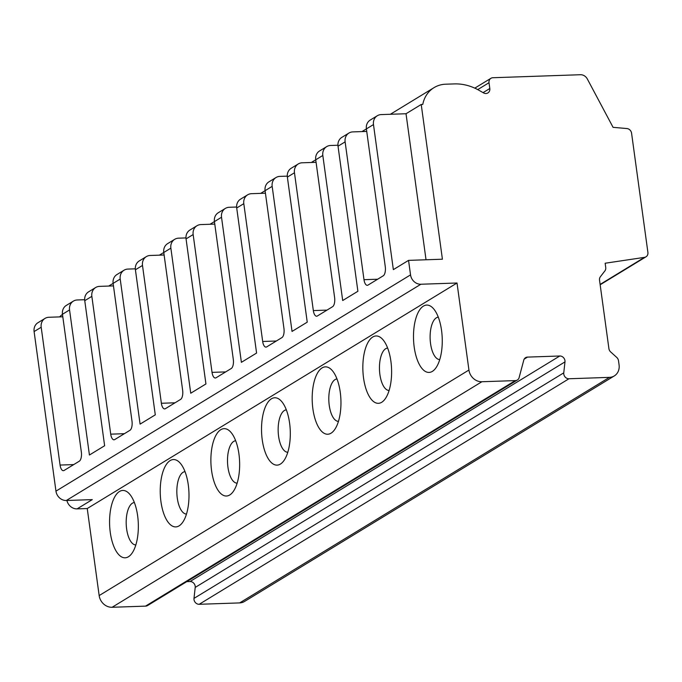 <?xml version="1.0" encoding="UTF-8"?>
<svg xmlns="http://www.w3.org/2000/svg" width="682" height="682" viewBox="0 0 682 682"><rect width="100%" height="100%" fill="white"/><g stroke="black" fill="none" stroke-linecap="round" stroke-linejoin="round"><path stroke-width="1.02" d="M66.316 500.503L420.888 284.241L457.017 283.004L87.245 508.533L77.083 508.883L92.275 499.616L66.316 500.503A9.983 8.789 -121.4 0 1 55.958 491.142L34.1 331.571A9.983 8.789 -121.4 0 1 37.928 322.739L45.021 318.409A9.983 8.789 -121.4 0 1 48.899 317.266L62.812 316.789M77.083 508.883A9.983 8.789 -121.4 0 1 66.904 500.486M420.888 284.241A9.983 8.789 -121.4 0 1 410.538 274.88L408.552 260.371L442.413 259.211L421.22 104.474L406.02 113.741L426.028 259.774M34.1 331.571L41.193 327.249L60.067 465.056A7.493 3.188 88 0 0 63.366 470.691A7.493 3.188 88 0 0 64.099 470.461L79.3 461.194A7.493 3.188 88 0 0 81.346 452.081L62.463 314.274L69.555 309.943L89.427 455.013L104.627 445.747L84.756 300.677L91.848 296.355L110.723 434.161A7.493 3.188 88 0 0 114.022 439.796A7.493 3.188 88 0 0 114.755 439.566L129.955 430.299A7.493 3.188 88 0 0 132.001 421.186L113.118 283.38L120.211 279.049L140.083 424.119L155.283 414.852L135.411 269.782L142.495 265.46L161.378 403.267A7.493 3.188 88 0 0 164.669 408.902A7.493 3.188 88 0 0 165.411 408.671L180.602 399.396A7.493 3.188 88 0 0 182.648 390.292L163.774 252.485L170.867 248.154L190.738 393.224L205.93 383.949L186.058 238.888L193.151 234.565L212.034 372.372A7.493 3.188 88 0 0 215.324 378.007A7.493 3.188 88 0 0 216.066 377.777L231.258 368.502A7.493 3.188 88 0 0 233.304 359.397L214.429 221.59L221.522 217.26L241.394 362.33L256.585 353.054L236.714 207.993L243.806 203.671L262.681 341.477A7.493 3.188 88 0 0 265.98 347.112A7.493 3.188 88 0 0 266.722 346.882L281.913 337.607A7.493 3.188 88 0 0 283.959 328.502L265.085 190.687L272.169 186.365L292.041 331.426L307.241 322.16L287.369 177.098L294.462 172.768L313.336 310.583A7.493 3.188 88 0 0 316.636 316.218A7.493 3.188 88 0 0 317.369 315.979L332.569 306.712A7.493 3.188 88 0 0 334.615 297.608L315.732 159.793L322.825 155.47L342.696 300.532L357.897 291.265L338.025 146.204L345.118 141.873L363.992 279.688A7.493 3.188 88 0 0 367.291 285.323A7.493 3.188 88 0 0 368.024 285.085L383.224 275.818A7.493 3.188 88 0 0 385.27 266.713L366.387 128.898A9.983 8.789 -121.4 0 1 370.224 120.066L377.308 115.735A9.983 8.789 -121.4 0 1 381.187 114.593L406.02 113.741M361.989 131.583L373.48 124.576L393.352 269.637L408.552 260.371M345.118 141.873A9.983 8.789 -121.4 0 1 348.945 133.041A9.983 8.789 -121.4 0 1 352.824 131.899L366.737 131.421M41.193 327.249A9.983 8.789 -121.4 0 1 45.021 318.409M62.463 314.274A9.983 8.789 -121.4 0 1 66.299 305.434L73.392 301.112A9.983 8.789 -121.4 0 1 77.262 299.969L84.67 299.713M69.555 309.943A9.983 8.789 -121.4 0 1 73.392 301.112M91.848 296.355A9.983 8.789 -121.4 0 1 95.676 287.514A9.983 8.789 -121.4 0 1 99.555 286.372L113.468 285.894M84.756 300.677A9.983 8.789 -121.4 0 1 88.583 291.845L95.676 287.514M108.719 286.056L113.118 283.371A9.983 8.789 -121.4 0 1 116.954 274.539L124.039 270.217A9.983 8.789 -121.4 0 1 127.918 269.075L135.317 268.819M120.211 279.049A9.983 8.789 -121.4 0 1 124.039 270.217M142.495 265.46A9.983 8.789 -121.4 0 1 146.332 256.62A9.983 8.789 -121.4 0 1 150.202 255.477L164.115 255M135.411 269.782A9.983 8.789 -121.4 0 1 139.239 260.95L146.332 256.62M159.375 255.162L163.774 252.476A9.983 8.789 -121.4 0 1 167.602 243.645L174.694 239.322A9.983 8.789 -121.4 0 1 178.573 238.171L185.973 237.924M170.867 248.154A9.983 8.789 -121.4 0 1 174.694 239.322M193.151 234.565A9.983 8.789 -121.4 0 1 196.987 225.725A9.983 8.789 -121.4 0 1 200.858 224.583L214.77 224.105M186.058 238.888A9.983 8.789 -121.4 0 1 189.894 230.056L196.987 225.725M214.429 221.59A9.983 8.789 -121.4 0 1 218.257 212.75L225.35 208.428A9.983 8.789 -121.4 0 1 229.229 207.277L236.628 207.03M221.522 217.26A9.983 8.789 -121.4 0 1 225.35 208.428M243.806 203.671A9.983 8.789 -121.4 0 1 247.634 194.83A9.983 8.789 -121.4 0 1 251.513 193.688L265.426 193.211M236.714 207.993A9.983 8.789 -121.4 0 1 240.55 199.161L247.634 194.83M260.686 193.373L265.085 190.687A9.983 8.789 -121.4 0 1 268.913 181.855L276.005 177.533A9.983 8.789 -121.4 0 1 279.876 176.382L287.284 176.135M272.169 186.365A9.983 8.789 -121.4 0 1 276.005 177.533M294.462 172.768A9.983 8.789 -121.4 0 1 298.29 163.936A9.983 8.789 -121.4 0 1 302.169 162.793L316.081 162.316M287.369 177.098A9.983 8.789 -121.4 0 1 291.197 168.258L298.29 163.936M311.333 162.478L315.732 159.793A9.983 8.789 -121.4 0 1 319.568 150.961L326.661 146.639A9.983 8.789 -121.4 0 1 330.531 145.488L337.94 145.232M322.825 155.47A9.983 8.789 -121.4 0 1 326.661 146.639M338.025 146.204A9.983 8.789 -121.4 0 1 341.853 137.363L348.945 133.041M373.48 124.576A9.983 8.789 -121.4 0 1 377.308 115.735M457.017 283.004L468.935 370.036A12.481 10.98 -121.4 0 0 481.884 381.741L515.294 380.599A4.996 4.39 -121.4 0 0 517.34 380.019A4.996 4.39 -121.4 0 0 519.019 377.956L523.665 360.573A4.996 4.39 58.6 0 1 525.566 357.675A4.996 4.39 58.6 0 1 527.501 357.104L559.786 355.995A4.996 4.39 58.6 0 1 564.986 361.886L563.758 372.858A4.996 4.39 -121.4 0 0 568.958 378.757L609.444 377.368A12.481 10.98 -121.4 0 0 614.286 375.935A12.481 10.98 -121.4 0 0 619.077 364.896L618.514 360.787A4.996 4.39 -121.4 0 0 616.69 357.377L610.731 351.989A4.996 4.39 58.6 0 1 608.924 348.724L599.546 280.302A4.996 4.39 58.6 0 1 600.416 276.696L604.849 270.959A4.996 4.39 -121.4 0 0 605.727 267.455L605.147 263.235L644.499 257.361A4.996 4.39 -121.4 0 0 645.982 256.824A4.996 4.39 -121.4 0 0 647.9 252.408L631.575 133.212A4.996 4.39 -121.4 0 0 626.852 128.54L613.075 127.338L587.27 78.865A7.493 6.59 -121.4 0 0 580.459 74.722L492.864 77.731A4.996 4.39 -121.4 0 0 490.929 78.302A4.996 4.39 -121.4 0 0 489.011 82.718L489.804 88.524A4.996 4.39 58.6 0 1 487.886 92.94A4.996 4.39 58.6 0 1 483.47 92.863L479.071 90.348A49.931 43.929 -121.4 0 0 454.289 83.912L445.661 84.201A29.957 26.359 -121.4 0 0 434.033 87.637A29.957 26.359 -121.4 0 0 422.772 104.423L421.22 104.474M59.615 316.9A29.957 26.359 -121.4 0 1 62.48 314.376M517.34 380.019L147.568 605.556A4.996 4.39 -121.4 0 1 145.522 606.128L112.112 607.278A12.481 10.98 -121.4 0 1 99.163 595.574L87.245 508.533M614.286 375.935L244.514 601.473A12.481 10.98 -121.4 0 1 239.672 602.905L199.187 604.295A4.996 4.39 -121.4 0 1 193.986 598.395L195.214 587.424A4.996 4.39 58.6 0 0 190.014 581.533L186.774 581.644M515.294 380.599L145.522 606.128M188.283 484.893A33.708 14.348 88 0 1 182.375 522.727A33.708 14.348 88 0 1 160.935 501.577A33.708 14.348 88 0 1 164.925 466.889A33.708 14.348 88 0 1 180.338 463.283A33.708 14.348 88 0 1 188.283 484.893M238.939 453.999A33.708 14.348 88 0 1 233.031 491.833A33.708 14.348 88 0 1 211.59 470.682A33.708 14.348 88 0 1 215.58 435.994A33.708 14.348 88 0 1 230.993 432.388A33.708 14.348 88 0 1 238.939 453.999M289.594 423.104A33.708 14.348 88 0 1 283.686 460.938A33.708 14.348 88 0 1 262.238 439.788A33.708 14.348 88 0 1 266.227 405.099A33.708 14.348 88 0 1 281.649 401.493A33.708 14.348 88 0 1 289.594 423.104M340.25 392.21A33.708 14.348 88 0 1 334.342 430.044A33.708 14.348 88 0 1 312.893 408.893A33.708 14.348 88 0 1 316.883 374.205A33.708 14.348 88 0 1 332.305 370.599A33.708 14.348 88 0 1 340.25 392.21M390.905 361.315A33.708 14.348 88 0 1 384.989 399.141A33.708 14.348 88 0 1 363.549 377.998A33.708 14.348 88 0 1 367.538 343.31A33.708 14.348 88 0 1 382.952 339.696A33.708 14.348 88 0 1 390.905 361.315M441.552 330.42A33.708 14.348 88 0 1 435.645 368.246A33.708 14.348 88 0 1 414.204 347.104A33.708 14.348 88 0 1 418.194 312.416A33.708 14.348 88 0 1 433.607 308.801A33.708 14.348 88 0 1 441.552 330.42M137.636 515.788A33.708 14.348 88 0 1 131.72 553.622A33.708 14.348 88 0 1 110.279 532.471A33.708 14.348 88 0 1 114.269 497.783A33.708 14.348 88 0 1 129.682 494.177A33.708 14.348 88 0 1 137.636 515.788M135.829 544.952A21.219 9.037 88 0 1 126.63 528.993A21.219 9.037 88 0 1 134.371 502.54M186.484 514.058A21.219 9.037 88 0 1 177.286 498.099A21.219 9.037 88 0 1 185.027 471.646M237.131 483.163A21.219 9.037 88 0 1 227.941 467.204A21.219 9.037 88 0 1 235.682 440.751M287.787 452.268A21.219 9.037 88 0 1 278.597 436.31A21.219 9.037 88 0 1 286.338 409.856M338.442 421.374A21.219 9.037 88 0 1 329.253 405.415A21.219 9.037 88 0 1 336.985 378.962M389.098 390.479A21.219 9.037 88 0 1 379.9 374.52A21.219 9.037 88 0 1 387.64 348.067M439.754 359.585A21.219 9.037 88 0 1 430.555 343.626A21.219 9.037 88 0 1 438.296 317.173M55.958 491.142L410.538 274.88M363.992 279.688L377.649 279.219M60.067 465.056L73.724 464.595M489.804 88.524L483.061 92.633M489.011 82.718L477.732 89.598M644.499 257.361L600.117 284.428M609.444 377.368L239.672 602.905M568.958 378.757L199.187 604.295M563.758 372.858L193.986 598.395M564.986 361.886L195.214 587.424M559.786 355.995L190.014 581.533M527.501 357.104L524.168 359.133M481.884 381.741L112.112 607.278M468.935 370.036L99.163 595.574M313.336 310.583L326.993 310.114M262.681 341.477L276.338 341.009M212.034 372.372L225.682 371.903M161.378 403.267L175.027 402.798M110.723 434.161L124.38 433.692M434.033 87.637L390.36 114.278M214.429 221.582L210.03 224.267M490.929 78.302L474.791 88.14M645.982 256.824L600.16 284.778"/></g></svg>
